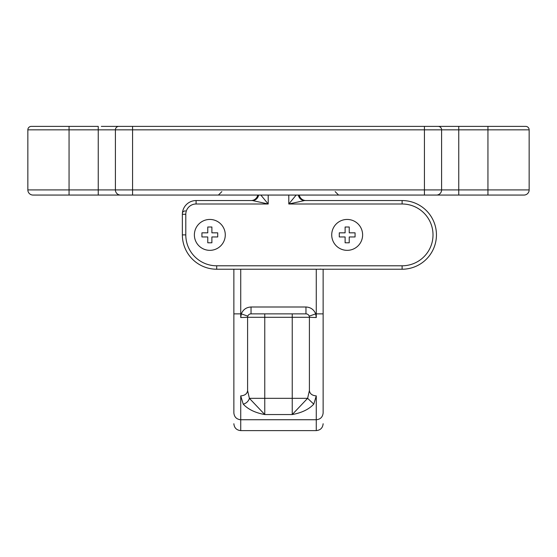 <?xml version="1.0" encoding="UTF-8"?>
<svg xmlns="http://www.w3.org/2000/svg" width="557" height="557" viewBox="0 0 557 557"><rect width="100%" height="100%" fill="white"/><g stroke="black" fill="none" stroke-linecap="round" stroke-linejoin="round"><path stroke-width="0.84" d="M309.205 316.153A3.433 3.433 0 0 1 309.4 317.302A3.433 3.433 0 0 0 309.205 316.153L309.4 317.302L316.272 317.539L315.68 313.863L309.205 316.153A3.433 3.433 0 0 0 305.967 313.863L251.033 313.863A3.433 3.433 0 0 0 247.795 316.153L247.6 317.302L240.728 317.539L240.728 269.226L316.272 269.226L316.272 313.863L315.68 313.863C313.876 309.546 310.639 307.255 305.967 306.998L251.033 306.998C246.361 307.255 243.124 309.546 241.32 313.863L240.728 317.539M323.137 269.226L323.137 408.1M264.763 313.863L264.763 317.302L309.4 317.302L309.4 390.603L307.617 398.318L292.237 414.54C301.727 412.828 308.905 409.36 313.772 404.138L316.272 395.888L316.272 419.734C320.379 419.372 322.663 417.102 323.137 412.925C323.137 427.33 323.137 427.33 323.137 412.925L323.137 313.863L316.272 313.863L316.272 317.539M233.863 409.653L233.863 412.925C233.863 427.33 233.863 427.33 233.863 412.925L233.863 269.226M233.863 408.1C233.863 422.074 233.863 422.074 233.863 408.1L233.863 408.1M233.863 313.863L241.32 313.863L247.795 316.153M233.863 412.925C234.309 417.068 236.6 419.337 240.728 419.734L240.728 395.888L243.228 404.138C248.102 409.367 255.287 412.834 264.763 414.54L249.383 398.318A6.865 5.361 141.7 0 1 243.228 404.138M239.433 419.609L240.61 419.734M240.728 430.61L316.272 430.61L316.272 419.734L240.728 419.734L240.728 430.61C236.565 430.199 234.274 427.908 233.863 423.738M309.4 390.603C309.838 393.792 312.129 395.554 316.272 395.888M240.728 395.888C244.871 395.554 247.162 393.792 247.6 390.603L247.6 317.302L264.763 317.302L264.763 398.318L292.237 398.318L292.237 414.54L264.763 414.54L264.763 398.318L249.383 398.318L247.6 390.603M292.237 313.863L292.237 398.318L307.617 398.318L313.772 404.138M298.371 195.061A6.865 6.294 -90 0 0 304.533 200.555L402.105 200.555A34.339 34.339 0 0 1 436.444 234.894A34.339 34.339 0 0 1 402.105 269.226L216.694 269.226A34.339 34.339 0 0 1 182.362 234.894L182.362 214.292A13.737 13.737 0 0 1 196.092 200.555L252.467 200.555A6.865 6.294 90 0 0 258.629 195.061M260.836 195.061L268.202 203.994L252.467 200.555M304.533 200.555L288.798 203.994L296.164 195.061M268.202 195.061L268.202 203.994L196.092 203.994A10.298 10.298 0 0 0 185.794 214.292L185.794 234.894A30.9 30.9 0 0 0 216.694 265.793L402.105 265.793L402.105 269.226A34.339 34.339 0 0 0 436.444 234.894A34.339 34.339 0 0 0 402.105 200.555A34.339 34.339 0 0 1 436.444 234.894A34.339 34.339 0 0 1 402.105 269.226A34.339 34.339 0 0 0 436.444 234.894A34.339 34.339 0 0 0 402.105 200.555L402.105 203.994L288.798 203.994L288.798 195.061M185.794 234.894L182.362 234.894A34.339 34.339 0 0 0 216.694 269.226A34.339 34.339 0 0 1 182.362 234.894A34.339 34.339 0 0 0 216.694 269.226L216.694 265.793M185.481 210.929A3.091 2.527 -175.5 0 0 182.404 213.22L182.362 214.292A13.737 13.737 0 0 1 196.092 200.555L195.813 200.562M299.241 195.061A6.865 6.865 0 0 0 305.967 200.555A6.865 6.865 0 0 1 299.241 195.061A6.865 6.865 0 0 0 305.967 200.555M251.033 200.555A6.865 6.865 0 0 0 257.759 195.061M209.829 219.444A15.45 15.45 0 0 1 225.279 234.894A15.45 15.45 0 0 1 209.829 250.344A15.45 15.45 0 0 1 194.379 234.894A15.45 15.45 0 0 1 209.829 219.444M201.933 232.833L201.933 236.955L207.768 236.955L207.768 242.789L211.89 242.789L211.89 236.955L217.724 236.955L217.724 232.833L211.89 232.833L211.89 226.998L207.768 226.998L207.768 232.833L201.933 232.833M347.171 219.444A15.45 15.45 0 0 1 362.621 234.894A15.45 15.45 0 0 1 347.171 250.344A15.45 15.45 0 0 1 331.721 234.894A15.45 15.45 0 0 1 347.171 219.444M339.276 232.833L339.276 236.955L345.11 236.955L345.11 242.789L349.232 242.789L349.232 236.955L355.067 236.955L355.067 232.833L349.232 232.833L349.232 226.998L345.11 226.998L345.11 232.833L339.276 232.833M62.189 195.061L43.641 195.061L62.189 195.061M494.811 195.061L513.359 195.061M101.325 126.39L438.164 126.39A3.433 3.433 0 0 1 441.597 129.83L441.597 189.916L424.427 189.916L424.427 129.83L132.573 129.83L132.573 189.916L424.427 189.916L424.427 195.061L458.759 195.061L33.002 195.061A5.152 5.152 0 0 1 27.85 189.916L27.85 129.83L69.054 129.83L69.054 189.916L98.241 189.916L98.241 129.83L69.054 129.83L69.054 126.39L31.283 126.39L62.189 126.39M455.675 126.39L458.759 126.39L458.759 129.83L441.597 129.83A3.433 3.433 0 0 0 438.164 126.39L525.717 126.39A3.433 3.433 0 0 1 529.15 129.83L529.15 189.916A5.152 5.152 0 0 1 523.998 195.061L487.946 195.061L523.998 195.061A5.152 5.152 0 0 0 529.15 189.916L487.946 189.916L487.946 129.83L458.759 129.83L458.759 189.916L487.946 189.916L487.946 195.061L458.759 195.061L458.759 189.916L441.597 189.916A5.152 5.152 0 0 1 436.444 195.061A5.152 5.152 0 0 0 441.597 189.916M115.403 189.916A5.152 5.152 0 0 0 120.556 195.061A5.152 5.152 0 0 1 115.403 189.916L132.573 189.916L132.573 195.061L98.241 195.061L98.241 189.916L115.403 189.916L115.403 129.83A3.433 3.433 0 0 1 118.836 126.39M33.002 195.061L69.054 195.061L69.054 189.916L27.85 189.916A5.152 5.152 0 0 0 33.002 195.061M69.054 126.39L98.241 126.39L98.241 129.83L132.573 129.83L132.573 126.39M525.717 126.39L487.946 126.39L487.946 129.83L529.15 129.83A3.433 3.433 0 0 0 525.717 126.39A3.433 3.433 0 0 1 529.15 129.83M27.85 129.83A3.433 3.433 0 0 1 31.283 126.39M251.033 313.863L251.033 306.998M305.967 306.998L305.967 313.863M402.105 265.793A30.9 30.9 0 0 0 433.012 234.894A30.9 30.9 0 0 0 402.105 203.994M196.092 203.994L196.092 200.555M185.794 214.292L182.362 214.292M441.597 129.83A3.433 3.433 0 0 0 438.164 126.39A3.433 3.433 0 0 1 441.597 129.83L424.427 129.83L424.427 126.39M316.272 430.61C320.435 430.199 322.726 427.908 323.137 423.738M320.735 269.073L319.704 269.226M221.846 191.629L218.414 195.061M335.154 191.629L338.586 195.061"/></g></svg>
